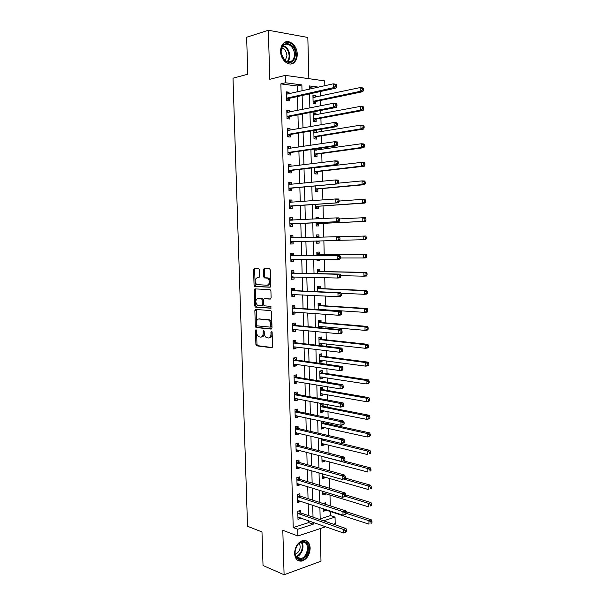 <?xml version="1.0" encoding="UTF-8"?>
<svg xmlns="http://www.w3.org/2000/svg" width="605" height="605" viewBox="0 0 605 605"><rect width="100%" height="100%" fill="white"/><g stroke="black" fill="none" stroke-linecap="round" stroke-linejoin="round"><path stroke-width="0.91" d="M256.021 329.695L255.476 330.549L255.907 344.457L256.573 345.81L271.736 347.769L272.545 346.536L272.129 332.296L271.501 331.298L270.934 332.175L270.987 334.013C270.904 336.599 270.042 337.923 268.408 337.991L266.48 337.643C265.202 336.849 264.491 335.404 264.34 333.302L263.674 330.489L263.122 331.351L263.175 333.173C263.092 335.73 262.252 337.038 260.657 337.114L258.781 336.773C257.526 335.994 256.822 334.565 256.671 332.478L256.021 329.695M256.543 330.247L256.966 344.321L257.632 345.667L272.25 347.55M272.016 331.782L272.053 333.884L270.987 334.013M264.196 331.003L264.241 333.052L263.175 333.173M280.629 51.47C280.607 60.364 289.387 67.299 294.227 62.451C296.261 60.53 297.259 57.77 297.229 54.185C297.305 45.375 288.472 38.206 283.518 43.28C281.559 45.216 280.591 47.946 280.629 51.47M294.575 553.507C295.111 559.028 297.547 561.553 301.872 561.069C306.992 559.156 309.76 554.823 310.168 548.062C309.639 542.458 307.151 539.94 302.712 540.515C297.69 542.481 294.975 546.807 294.575 553.507M259.386 269.709L258.516 268.355L254.365 268.295L253.586 269.611L254.07 285.235L254.675 286.513L269.951 287.216L270.76 285.9L270.291 269.89L269.399 268.522L264.234 268.446L263.432 269.777L263.636 276.568L264.241 277.854L267.818 278.224C270.072 281.295 269.898 283.624 267.281 285.22L256.702 284.63C254.478 281.643 254.637 279.336 257.178 277.718L258.804 277.771L259.59 276.455L259.386 269.709M297.357 91.93L297.206 86.023L280.864 83.883L285.492 82.764L285.295 75.375L324.741 80.896L324.855 85.728M325.74 526.751L297.91 536L282.807 530.29L284.093 574.75L263.024 565.501L261.98 531.931L247.536 526.274L233.001 78.196L247.793 74.233L246.643 37.245L268.355 30.25L269.769 79.293L285.295 75.375M297.91 536L297.728 529.246L313.209 524.21L313.156 522.319M280.864 83.883L293.213 527.583L297.728 529.246M255.635 309.435L254.864 310.69L255.34 326.193L255.991 327.524L271.184 329.09L271.993 327.834L271.532 311.961L270.881 310.63L255.635 309.435M254.713 305.752L254.229 290.188L255 288.903L270.019 289.583L270.911 290.975L271.116 297.796L270.299 299.097L264.135 298.741L263.341 300.027L263.47 304.496L264.105 305.82L270.942 306.38L270.821 308.217L255.333 307.06L254.713 305.752L255.771 305.661L255.287 290.113L254.229 290.188M308.868 78.673L307.832 37.457L268.355 30.25M284.093 574.75L320.998 561.206L320.174 528.604M293.213 527.583L308.679 522.599L308.626 520.723M308.49 515.589L308.179 503.708M308.043 498.664L307.733 486.632M307.597 481.686L307.279 469.503M307.151 464.648L306.826 452.313M306.705 447.549L306.372 435.063M306.251 430.389L305.918 417.752M305.797 413.177L305.464 400.381M305.344 395.904L305.003 382.95M304.89 378.571L304.549 365.465M304.436 361.177L304.088 347.913M303.975 343.723L303.619 330.3M303.513 326.208L303.158 312.626M303.052 308.633L302.689 294.892M302.591 290.997L302.228 277.09M302.122 273.301L301.751 259.235M301.661 255.544L301.282 241.312M301.192 237.72L300.814 223.419M300.715 219.721L300.345 205.488M300.239 201.654L299.868 187.489M299.762 183.527L299.392 169.43M299.286 165.339L298.915 151.303M298.81 147.083L298.439 133.123M298.325 128.767L297.962 114.867M297.841 110.382L297.478 96.55M300.413 512.632L300.352 510.461L297.766 511.255L297.985 519.294L300.572 518.477L300.556 517.88M299.959 495.888L299.899 493.703L297.305 494.459L297.524 502.528L300.118 501.757L300.095 501.046M299.505 479.084L299.445 476.899L296.843 477.602L297.063 485.702L299.664 484.976L299.641 484.151M299.044 462.228L298.983 460.034L296.382 460.692L296.601 468.822L299.203 468.134L299.18 467.204M298.59 445.318L298.53 443.11L295.913 443.73L296.14 451.882L298.749 451.239L298.719 450.196M298.129 428.34L298.068 426.132L295.452 426.707L295.671 434.882L298.288 434.284L298.257 433.127M297.668 411.309L297.607 409.093L294.983 409.623L295.21 417.828L297.826 417.276L297.796 416.006M297.206 394.226L297.146 391.995L294.514 392.479L294.741 400.714L297.365 400.208L297.327 398.824M296.737 377.074L296.677 374.843L294.045 375.281L294.272 383.54L296.904 383.078L296.858 381.581M296.276 359.869L296.216 357.631L293.576 358.024L293.796 366.312L296.435 365.896L296.389 364.278M295.807 342.604L295.747 340.358L293.1 340.706L293.327 349.024L295.974 348.654L295.921 346.922M295.338 325.286L295.278 323.025L292.623 323.327L292.85 331.676L295.505 331.351L295.452 329.498M294.869 307.9L294.801 305.638L292.147 305.888L292.374 314.267L295.028 313.987L294.975 312.021M294.393 290.46L294.332 288.184L291.671 288.388L291.897 296.798L294.559 296.571L294.506 294.476M293.917 272.953L293.856 270.677L291.187 270.836L291.421 279.268L294.083 279.087L294.03 276.878M293.448 255.393L293.38 253.102L290.71 253.215L290.937 261.678L293.614 261.549L293.546 259.258M292.964 237.773L292.903 235.474L290.226 235.534L290.453 244.027L293.138 243.944L293.07 241.645M292.487 220.084L292.427 217.777L289.734 217.792L289.969 226.315L292.654 226.278L292.593 223.979M292.003 202.282L291.943 200.028L289.25 199.99L289.485 208.543L292.177 208.559L292.117 206.245M291.519 184.359L291.466 182.211L288.766 182.128L289.001 190.711L291.693 190.772L291.633 188.45M291.035 166.375L290.975 164.333L288.275 164.197L288.509 172.811L291.209 172.924L291.149 170.595M290.544 148.323L290.491 146.395L287.783 146.206L288.018 154.85L290.725 155.016L290.665 152.679M290.052 130.211L290.007 128.389L287.284 128.154L287.526 136.828L290.241 137.04L290.173 134.696M289.561 112.038L289.515 110.329L286.793 110.042L287.027 118.746L289.75 119.004L289.689 116.652M289.069 93.798L289.024 92.194L286.294 91.862L286.536 100.596L289.258 100.906L289.198 98.547M320.189 518.893L330.481 515.573L330.383 511.422M330.247 505.833L329.982 494.92M329.831 488.364L329.589 478.358M329.407 470.826L329.188 461.751M328.984 453.228L328.787 445.076M328.56 435.57L328.386 428.355M328.273 423.901L328.243 422.555M328.129 417.843L327.978 411.574M327.872 407.203L327.812 404.669M327.706 400.056L327.577 394.74M327.471 390.452L327.381 386.724M327.275 382.209L327.169 377.845M327.071 373.648L326.95 368.71M326.844 364.301L326.76 360.89M326.662 356.784L326.511 350.635M326.413 346.325L326.352 343.89M326.254 339.866L326.08 332.493M325.974 328.281L325.944 326.821M325.845 322.888L325.641 314.29M325.543 310.176L325.528 309.7M325.437 305.858L325.203 296.019M325.021 288.766L324.756 277.68M324.613 271.622L324.318 259.28M324.197 254.418L323.872 240.805M323.781 237.107L323.448 223.298M323.335 218.556L323.032 205.927M322.888 199.937L322.609 188.503M322.435 181.25L322.193 171.011M321.989 162.495L321.769 153.466M321.671 149.412L321.641 148.021M321.535 143.672L321.346 135.86M321.247 131.686L321.187 129.266M321.081 124.781L320.922 118.187M320.816 113.899L320.733 110.443M320.62 105.814L320.491 100.46M320.385 96.044L320.279 91.552M313.889 88.201L309.359 87.612M323.176 508.654L323.244 511.331L325.702 510.56L325.679 509.871M325.543 504.32L325.505 502.74L323.047 503.511M322.745 491.245L322.843 494.988L325.301 494.255L325.278 493.468M325.119 486.949L325.104 486.412L324.204 486.67M322.314 473.776L322.435 478.585L324.9 477.897L324.877 477.005M321.883 456.246L322.026 462.137L324.492 461.486L324.469 460.496M321.444 438.655L321.618 445.628L324.091 445.023L324.061 443.926M321.24 421.05L321.21 429.066L323.683 428.499L323.66 427.304M323.546 422.706L323.516 421.534M323.138 406.114L323.085 403.951L320.597 404.458L320.794 412.451L323.282 411.929L323.244 410.621M322.73 389.469L322.677 387.298L320.181 387.752L320.378 395.776L322.873 395.299L322.836 393.893M322.321 372.763L322.268 370.585L319.765 371.001L319.969 379.048L322.465 378.617L322.427 377.096M321.905 356.005L321.852 353.819L319.349 354.19L319.553 362.266L322.049 361.873L322.011 360.255M321.497 339.193L321.444 337L318.933 337.325L319.13 345.425L321.641 345.077L321.595 343.353M321.217 327.842L321.179 326.39M321.081 322.321L321.028 320.121L318.51 320.4L318.691 327.607M320.779 309.851L320.763 309.374M320.665 305.389L320.612 303.181L318.094 303.423L318.245 309.677M320.249 288.404L320.196 286.195L317.67 286.384L317.799 291.686M319.833 271.365L319.773 269.142L317.247 269.293L317.353 273.619M316.997 259.265L317.028 260.384L319.561 260.256L319.531 259.265M319.41 254.266L319.357 252.035L316.823 252.141L316.907 255.499M316.544 240.971L316.596 243.202L319.137 243.119L319.085 240.911M318.994 237.115L318.933 234.876L316.392 234.937L316.453 237.304M316.09 222.708L316.173 225.96L318.714 225.93L318.661 223.684M318.54 218.798L318.51 217.656L315.969 217.664L315.999 218.934M315.636 204.407L315.742 208.665L318.291 208.68L318.238 206.426M317.254 200.361L315.545 200.497M315.182 186.03L315.311 191.309L317.867 191.369L317.814 189.108M314.729 167.593L314.88 173.892L317.443 173.998L317.383 171.737M314.267 149.087L314.449 156.423L317.012 156.574L316.959 154.298M316.854 150.1L316.823 148.717M313.806 130.521L314.018 138.885L316.589 139.082L316.528 136.806M316.423 132.487L316.377 130.672L314.078 130.468M315.991 114.814L315.946 113.097L313.367 112.825L313.579 121.295L316.158 121.537L316.097 119.253M315.553 97.072L315.515 95.461L312.929 95.144L313.14 103.636L315.727 103.931L315.666 101.64M330.481 515.573L335.041 517.109L335.193 523.612L333.416 524.202M302.016 90.879L301.865 84.934L285.492 82.764M313.027 517.154L312.717 505.205M312.588 500.131L312.271 488.031M312.142 483.047L311.825 470.796M311.704 465.911L311.378 453.5M311.257 448.713L310.932 436.152M310.811 431.448L310.486 418.736M310.365 414.13L310.032 401.259M309.919 396.751L309.579 383.721M309.465 379.312L309.125 366.131M309.011 361.813L308.671 348.472M308.558 344.253L308.21 330.746M308.104 326.632L307.756 312.966M307.65 308.951L307.295 295.119M307.189 291.209L306.826 277.211M306.727 273.399L306.364 259.243M306.266 255.529L305.896 241.206M305.805 237.591L305.434 223.207M305.336 219.479L304.965 205.155M304.867 201.306L304.504 187.051M304.398 183.065L304.028 168.878M303.922 164.757L303.559 150.637M303.453 146.387L303.09 132.336M302.976 127.95L302.613 113.967M302.5 109.444L302.137 95.529M323.63 520.822L335.041 517.109M318.57 87.143L309.314 85.918L309.397 89.215M309.518 93.911L309.873 107.97M309.987 112.53L310.342 126.657M310.448 131.088L310.811 145.283M310.917 149.571L311.273 163.834M311.378 167.993L311.741 182.324M311.84 186.348L312.203 200.747M312.301 204.641L312.664 219.101M312.755 222.867L313.118 237.394M313.209 241.047L313.579 255.507M313.67 259.258L314.025 273.551M314.124 277.4L314.479 291.534M314.577 295.49L314.933 309.45M315.031 313.503L315.379 327.305M315.485 331.457L315.825 345.1M315.931 349.35L316.271 362.826M316.377 367.182L316.71 380.492M316.823 384.946L317.156 398.098M317.27 402.65L317.595 415.643M317.716 420.286L318.033 433.127M318.154 437.869L318.472 450.551M318.593 455.383L318.911 467.907M319.032 472.845L319.342 485.21M319.47 490.239L319.773 502.452M319.901 507.572L320.204 519.635M308.679 522.599L313.209 524.21M297.206 86.023L301.865 84.934M325.702 510.56L323.206 509.735M325.301 494.255L322.805 493.483M324.9 477.897L322.397 477.179M324.492 461.486L321.996 460.821M324.091 445.023L321.588 444.403M323.683 428.499L321.179 427.939M323.282 411.929L320.771 411.423M322.873 395.299L320.355 394.846M322.465 378.617L319.947 378.216M322.049 361.873L319.531 361.533M321.641 345.077L319.115 344.789M319.561 260.256L317.02 260.248M319.137 243.119L316.596 243.172M318.933 234.876L316.392 234.952M318.51 217.656L315.969 217.792M316.377 130.672L313.821 131.103M315.946 113.097L313.39 113.589M315.515 95.461L312.951 96.013M300.572 518.477L297.932 517.547M300.118 501.757L297.478 500.88M299.664 484.976L297.025 484.159M299.203 468.134L296.563 467.378M298.749 451.239L296.102 450.543M298.288 434.284L295.641 433.649M297.826 417.276L295.179 416.701M297.365 400.208L294.711 399.693M296.904 383.078L294.242 382.632M296.435 365.896L293.78 365.503M295.974 348.654L293.304 348.321M295.505 331.351L292.835 331.086M255.945 310.236L254.887 310.327M295.028 313.987L292.366 313.783M294.559 296.571L291.89 296.427M294.083 279.087L291.413 279.011M293.614 261.549L290.937 261.534M293.138 243.944L290.453 243.996M292.903 235.474L290.226 235.557M292.427 217.777L289.742 217.929M291.943 200.028L289.258 200.24M291.466 182.211L288.774 182.491M290.975 164.333L288.282 164.681M290.491 146.395L287.798 146.803M290.007 128.389L287.307 128.873M289.515 110.329L286.815 110.874M289.024 92.194L286.324 92.815M261.413 337.015L261.715 336.977C263.311 336.909 264.151 335.601 264.241 333.052M269.195 337.892L269.475 337.862C271.101 337.787 271.963 336.463 272.053 333.884M256.293 309.488L256.399 326.072L257.049 327.403L271.653 328.908M256.437 324.862L257.042 325.838L270.193 327.123L270.76 326.246L270.707 324.295C270.564 322.223 269.86 320.786 268.612 319.992L258.872 318.979C257.284 319.092 256.459 320.416 256.376 322.957L256.437 324.862M270.352 327.108L271.259 327.002L271.827 326.125L270.76 326.246M259.318 318.926L269.679 319.879C270.934 320.673 271.63 322.102 271.774 324.182L271.827 326.125M255.718 288.94L255.287 290.113M270.692 298.968L265.05 298.666M271.169 308.066L255.567 307.128M257.851 298.371C255.295 299.959 255.159 302.258 257.435 305.268L261.519 305.699L262.305 304.421L262.169 299.959L261.549 298.651L258.532 298.318M261.678 305.684L262.578 305.601L263.372 304.323L262.305 304.421M258.917 298.28L262.615 298.56L263.236 299.868L263.372 304.323M255.771 305.661L256.626 307.03M257.995 277.672L259.114 277.68M268.355 285.144C270.964 283.548 271.146 281.219 268.892 278.156L267.07 278.005M265.028 268.454L264.498 269.717L264.703 276.5L265.308 277.786L268.136 277.937M255.159 268.302L254.652 269.55L255.136 285.159L255.741 286.437L270.306 287.103M324.605 504.018L323.773 503.269M323.191 509.206L368.967 524.164L368.891 520.701L371.372 519.861L345.826 511.58M370.986 521.918L371.009 523.302L371.999 522.962L371.977 521.578L370.986 521.918L368.891 520.701L346.143 513.29M371.999 522.962L371.009 523.302M371.372 519.861L371.977 521.578M346.559 531.75L346.529 530.328L345.478 530.683L345.508 532.105L346.559 531.75L343.428 532.982L297.925 517.116M345.508 532.105L343.428 532.982L343.345 529.428L345.969 528.536L300.866 512.957L298.636 510.983M297.819 513.433L343.345 529.428L345.478 530.683M346.529 530.328L345.969 528.536M322.79 492.856L368.611 506.854L368.543 503.383L371.024 502.581L345.735 494.928M370.638 504.585L370.668 505.977L371.659 505.651L371.629 504.267L370.638 504.585L368.543 503.383L345.47 496.35M371.659 505.651L370.668 505.977M371.024 502.581L371.629 504.267M322.382 476.453L368.263 489.475L368.195 485.996L370.683 485.24L345.357 478.116M370.29 487.191L370.32 488.583L371.311 488.28L371.288 486.889L370.29 487.191L368.195 485.996L343.595 479.031M371.311 488.28L370.32 488.583M370.683 485.24L371.288 486.889M321.973 459.989L367.908 472.044L367.84 468.55L370.336 467.846L343.731 460.934M321.973 460.14L322.51 459.974M369.942 469.737L369.973 471.136L370.963 470.849L370.941 469.45L369.942 469.737L367.84 468.55L321.883 456.367M370.963 470.849L369.973 471.136M370.336 467.846L370.941 469.45M346.158 513.963L346.128 512.533L345.077 512.874L345.107 514.303L346.158 513.963L343.02 515.195L297.463 500.343M345.107 514.303L343.02 515.195L342.944 511.633L345.568 510.786L300.39 496.191L298.121 494.224M297.365 496.644L342.944 511.633L345.077 512.874M300.39 496.191L297.796 496.955L300.413 496.198M346.128 512.533L345.568 510.786M345.757 496.108L345.727 494.678L344.676 495.003L344.706 496.433L345.757 496.108L342.619 497.34L297.002 483.508M344.706 496.433L342.619 497.34L342.536 493.763L345.168 492.969L299.959 479.387L297.599 477.398M296.904 479.803L342.536 493.763L344.676 495.003M345.727 494.678L345.168 492.969M297.093 466.606L296.548 466.773M345.357 478.2L345.326 476.763L344.268 477.058L344.298 478.502L345.357 478.2L342.211 479.425L296.541 466.614M344.298 478.502L342.211 479.425L342.127 475.84L344.767 475.091L299.505 462.522L297.07 460.518M296.442 462.901L342.127 475.84L344.268 477.058M345.326 476.763L344.767 475.091M321.565 443.48L367.56 454.552L367.485 451.043L369.988 450.385L323.955 439.253M321.573 443.73L322.268 443.488M369.587 452.222L369.617 453.621L370.615 453.357L370.593 451.958L369.587 452.222L367.485 451.043L321.474 439.843M370.615 453.357L369.617 453.621M369.988 450.385L370.593 451.958M296.805 449.696L296.087 449.931M344.948 460.216L344.918 458.779L343.859 459.059L343.897 460.503L344.948 460.216L341.795 461.449L296.079 449.674M343.897 460.503L341.795 461.449L341.719 457.841L344.358 457.146L299.044 445.598L296.533 443.578M295.974 445.938L341.719 457.841L343.859 459.059M344.918 458.779L344.358 457.146M304.897 541.785C312.611 544.387 306.085 562.506 298.56 559.232C290.657 556.713 297.426 538.261 304.897 541.785M298.363 558.4L300.866 558.551C307.302 557.515 310.04 544.137 304.224 542.261L301.547 542.11C295.149 543.237 292.51 556.653 298.363 558.4M299.384 543.131C301.124 548.092 299.747 551.843 295.248 554.369M297.864 560.442L301.177 560.714C309.155 559.436 312.566 542.844 305.359 540.507M281.045 51.864C280.41 39.348 295.49 42.04 295.406 54.208C294.522 61.952 291.134 64.251 285.25 61.097C283.246 59.396 281.93 57.059 281.295 54.087L281.045 51.864M294.431 54.246C294.484 47.19 287.42 41.48 283.458 45.519C281.885 47.069 281.106 49.255 281.136 52.083L281.37 54.14L285.023 60.621C287.549 62.512 289.886 62.595 292.041 60.855C293.659 59.313 294.461 57.112 294.431 54.246M281.817 47.992C284.849 49.073 286.558 51.652 286.936 55.721L285.197 60.757M290.816 63.986L293.478 62.587C295.49 60.674 296.488 57.936 296.458 54.374C295.21 45.693 291.421 41.639 285.084 42.206M321.149 426.911L367.205 436.999L367.129 433.475L369.632 432.87L324 422.971L321.52 421.11M321.164 427.259L322.026 426.941M369.239 434.64L369.269 436.054L370.268 435.804L370.237 434.398L369.239 434.64L367.129 433.475L321.058 423.258M370.268 435.804L369.708 436.379L367.205 436.999L369.269 436.054M369.632 432.87L370.237 434.398M320.741 410.281L366.849 419.378L366.774 415.847L369.284 415.287L323.599 406.371L320.9 404.39M320.748 410.734L321.792 410.334M368.884 417.004L368.914 418.418L369.92 418.184L369.889 416.777L368.884 417.004L366.774 415.847L320.65 406.62M369.92 418.184L369.352 418.804L366.849 419.378L368.914 418.418M369.284 415.287L369.889 416.777M320.325 393.605L366.486 401.697L366.418 398.158L368.929 397.644L323.191 389.711L320.393 387.714M320.34 394.158L321.55 393.658M368.536 399.3L368.558 400.722L369.564 400.51L369.542 399.088L368.536 399.3L366.418 398.158L320.234 389.93M369.564 400.51L369.005 401.175L366.486 401.697L368.558 400.722M368.929 397.644L369.542 399.088M319.909 376.87L366.131 383.956L366.055 380.401L368.581 379.94L322.783 372.998L319.879 370.986M319.932 377.528L321.308 376.923M368.18 381.536L368.203 382.957L369.216 382.768L369.186 381.347L368.18 381.536L366.055 380.401L319.818 373.187M369.216 382.768L368.649 383.479L366.131 383.956L368.203 382.957M368.581 379.94L369.186 381.347M319.493 360.081L365.768 366.154L365.7 362.584L368.226 362.168L322.367 356.232L319.349 354.19M319.516 360.837L321.058 360.126M367.817 363.711L367.848 365.133L368.861 364.966L368.831 363.537L367.817 363.711L365.7 362.584L319.402 356.383M368.861 364.966L368.294 365.73L365.768 366.154L367.848 365.133M368.226 362.168L368.831 363.537M296.518 432.719L295.626 433.036M344.548 442.172L344.51 440.727L343.451 440.984L343.489 442.436L344.548 442.172L341.386 443.405L295.611 432.666M343.489 442.436L341.386 443.405L341.303 439.79L343.95 439.139L298.583 428.612L295.996 426.586M295.512 428.922L341.303 439.79L343.451 440.984M344.51 440.727L343.95 439.139M296.238 415.673L295.157 416.074M344.139 424.067L344.109 422.615L343.043 422.85L343.073 424.309L344.139 424.067L343.625 424.687L340.97 425.292L295.149 415.605M343.073 424.309L340.97 425.292L340.887 421.662L343.549 421.065L298.121 411.574L295.444 409.524M295.043 411.846L340.887 421.662L343.043 422.85M344.109 422.615L343.549 421.065M295.951 398.559L294.695 399.058M343.731 405.887L343.7 404.435L342.634 404.654L342.664 406.114L343.731 405.887L343.216 406.56L340.562 407.12L294.68 398.483M342.664 406.114L340.562 407.12L340.479 403.474L343.141 402.93L297.66 394.475L294.885 392.411M294.575 394.71L340.479 403.474L342.634 404.654M343.7 404.435L343.141 402.93M295.663 381.377L294.227 381.989M343.322 387.646L343.285 386.187L342.218 386.383L342.256 387.85L343.322 387.646L342.808 388.372L340.146 388.879L294.212 381.301M342.256 387.85L340.146 388.879L340.063 385.219L342.725 384.727L297.199 377.323L294.317 375.236M294.106 377.52L340.063 385.219L342.218 386.383M343.285 386.187L342.725 384.727M295.376 364.134L293.758 364.86M342.906 369.345L342.876 367.878L341.802 368.052L341.84 369.519L342.906 369.345L342.4 370.116L339.723 370.57L293.735 364.066M341.84 369.519L339.723 370.57L339.639 366.895L342.317 366.456L296.73 360.104L293.735 357.994M293.637 360.27L339.639 366.895L341.802 368.052M342.876 367.878L342.317 366.456M319.077 343.232L365.412 348.291L365.337 344.706L367.87 344.336L321.958 339.405L318.933 337.424M319.1 344.101L320.816 343.262M367.462 345.818L367.492 347.247L368.505 347.096L368.475 345.667L367.462 345.818L365.337 344.706L318.986 339.526M368.505 347.096L367.938 347.913L365.412 348.291L367.492 347.247M367.87 344.336L368.475 345.667M295.081 346.816L293.289 347.671M342.498 350.968L342.46 349.493L341.386 349.652L341.424 351.127L342.498 350.968L341.984 351.792L339.307 352.193L293.266 346.771M341.424 351.127L339.307 352.193L339.224 348.51L341.901 348.117L296.268 342.831L293.228 340.759M293.16 342.959L339.224 348.51L341.386 349.652M342.46 349.493L341.901 348.117M318.661 326.329L365.049 330.36L364.974 326.76L367.515 326.443L321.542 322.526L318.517 320.605M318.684 327.297L320.574 326.337M367.106 327.865L367.129 329.301L368.15 329.173L368.12 327.736L367.106 327.865L364.974 326.76L318.57 322.609M368.15 329.173L367.583 330.027L365.049 330.36L367.129 329.301M367.515 326.443L368.12 327.736M268.469 319.924L268.96 319.954M294.794 329.438L292.82 330.421M342.082 332.531L342.044 331.048L340.97 331.185L341.008 332.667L342.082 332.531L341.568 333.4L338.883 333.748L292.79 329.415M341.008 332.667L338.883 333.748L338.8 330.05L341.485 329.717L295.8 325.498L292.752 323.493M292.684 325.588L338.8 330.05L340.97 331.185M342.044 331.048L341.485 329.717M318.238 309.367L364.686 312.361L364.611 308.754L367.152 308.49L321.126 305.585L318.101 303.733M319.538 309.768L320.325 309.344M366.743 309.843L366.774 311.288L367.787 311.174L367.757 309.737L366.743 309.843L364.611 308.754L318.147 305.638M367.787 311.174L367.227 312.082L364.686 312.361L366.774 311.288M367.152 308.49L367.757 309.737M292.283 306.16L295.323 308.104L341.069 311.242L338.376 311.53L338.467 315.243L292.313 311.998M294.499 311.983L292.344 313.118M256.044 309.866L255.348 309.503M292.207 308.157L338.376 311.53L340.554 312.649L340.585 314.139L341.666 314.018L341.628 312.535L340.554 312.649M341.666 314.018L341.152 314.948L338.467 315.243L340.585 314.139M341.628 312.535L341.069 311.242M340.887 293.236L364.316 294.302L364.248 290.687L366.796 290.468L320.71 288.593L317.678 286.793M366.38 291.761L366.411 293.213L367.432 293.123L367.401 291.671L366.38 291.761L364.248 290.687L317.723 288.608M367.432 293.123L366.864 294.075L364.316 294.302L366.411 293.213M366.796 290.468L367.401 291.671M291.807 288.774L294.854 290.65L340.653 292.707L337.953 292.941L338.044 296.662L291.837 294.522M294.204 294.469L291.867 295.747M254.645 290.158L254.614 289.054M291.731 290.672L337.953 292.941L340.131 294.045L340.169 295.543L341.25 295.444L341.212 293.954L340.131 294.045M341.25 295.444L340.736 296.42L338.044 296.662L340.169 295.543M341.212 293.954L340.653 292.707M340.804 275.653L363.953 276.183L363.877 272.552L366.433 272.379L320.295 271.539L317.262 269.807M366.017 273.611L366.048 275.071L367.069 274.995L367.038 273.543L363.877 272.552L317.3 271.524M367.069 274.995L366.501 276.001L363.953 276.183L366.048 275.071M366.433 272.379L367.038 273.543M291.33 271.327L294.378 273.142L340.237 274.103L337.529 274.277L337.613 278.02L291.36 276.984M293.909 276.878L291.391 278.323M291.255 273.12L337.529 274.277L339.715 275.381L339.745 276.871L340.827 276.803L340.796 275.305L339.715 275.381M340.827 276.803L340.32 277.831L337.613 278.02L339.745 276.871M340.796 275.305L340.237 274.103M340.403 257.987L363.582 257.995L363.514 254.35L366.07 254.229L319.879 254.433L316.838 252.761M365.654 255.401L365.685 256.86L366.706 256.815L366.675 255.355L363.514 254.35L316.876 254.38M317.005 259.545L317.466 259.265M366.706 256.815L366.146 257.866L363.582 257.995L365.685 256.86M366.07 254.229L366.675 255.355M290.854 253.82L293.909 255.567L339.813 255.431L337.106 255.552L337.189 259.303L290.876 259.386M293.614 259.22L290.914 260.838M290.771 255.507L337.106 255.552L339.292 256.641L339.322 258.138L340.403 258.085L340.373 256.588L339.292 256.641M340.403 258.085L339.897 259.167L337.189 259.303L339.322 258.138M340.373 256.588L339.813 255.431M319.213 237.228L316.415 235.655M316.581 242.461L319.039 240.911M339.549 240.276L363.219 239.739L363.144 236.086L339.413 236.721M366.343 238.559L365.775 239.663L363.219 239.739L366.343 238.559L366.312 237.099L365.291 237.122L365.314 238.589M365.291 237.122L363.144 236.086L365.707 236.018L366.312 237.099M316.717 218.897L315.984 218.496M316.158 225.325L319.122 223.495L365.412 221.4L362.849 221.422L362.773 217.755L339.511 218.912M316.12 223.714L362.849 221.422L365.98 220.243L365.949 218.776L364.921 218.783L364.951 220.25M364.921 218.783L362.773 217.755L365.344 217.739L365.949 218.776M365.98 220.243L365.412 221.4M315.734 208.135L318.699 206.222L365.049 203.068L362.471 203.038L362.403 199.355L339.125 201.049M315.689 206.411L362.471 203.038L365.617 201.858L365.586 200.391L364.55 200.376L364.581 201.851M364.55 200.376L362.403 199.355L364.974 199.393L365.586 200.391M365.617 201.858L365.049 203.068M315.303 190.877L318.268 188.896L364.679 184.669L362.1 184.585L362.024 180.887L338.467 183.156M315.258 189.047L362.1 184.585L364.21 183.375L365.246 183.413L365.216 181.931L364.187 181.901L364.21 183.375M364.187 181.901L362.024 180.887L364.611 180.986L365.216 181.931M365.246 183.413L364.679 184.669M316.869 167.706L316.256 167.411M314.872 173.567L317.844 171.51L364.316 166.209L361.729 166.072L361.654 162.359L314.729 167.789M314.827 171.623L361.729 166.072L363.839 164.84L364.875 164.9L364.845 163.411L363.809 163.358L363.839 164.84M363.809 163.358L361.654 162.359L364.24 162.503L364.845 163.411M364.875 164.9L364.316 166.209M316.264 150.184L314.275 149.276M314.441 156.196L317.421 154.063L363.945 147.673L361.351 147.491L361.276 143.763L314.298 150.29M314.396 154.139L361.351 147.491L363.469 146.236L364.505 146.312L364.475 144.822L363.439 144.746L363.469 146.236M363.439 144.746L361.276 143.763L363.87 143.96L364.475 144.822M364.505 146.312L363.945 147.673M315.659 132.616L313.836 131.822M314.01 138.764L316.99 136.556L363.575 129.077L360.973 128.835L360.898 125.099L313.859 132.737M313.957 136.601L360.973 128.835L363.098 127.564L364.134 127.663L364.104 126.173L363.068 126.074L363.098 127.564M363.068 126.074L360.898 125.099L363.499 125.348L364.104 126.173M364.134 127.663L363.575 129.077M315.046 114.988L313.405 114.307M313.579 121.28L316.559 118.996L363.197 110.412L360.595 110.118L360.519 106.367L313.428 115.124M313.519 118.996L360.595 110.118L362.72 108.832L363.764 108.945L363.734 107.448L362.69 107.327L362.72 108.832M362.69 107.327L360.519 106.367L363.121 106.669L363.734 107.448M363.764 108.945L363.197 110.412M290.287 237.841L293.085 237.841L290.241 236.26M293.38 241.486L290.438 243.293M339.987 239.308L339.95 237.803L338.861 237.826L338.898 239.338L339.987 239.308L339.473 240.442L290.392 241.728M338.898 239.338L336.758 240.518L336.675 236.752L339.39 236.684L339.95 237.803M290.408 237.909L336.675 236.752L338.861 237.826M292.578 220.137L289.765 218.624M290.362 223.812L339.05 221.642L289.908 224.009M338.475 220.462L336.327 221.664L336.244 217.891L338.966 217.876L339.526 218.942L338.437 218.949L338.475 220.462L339.564 220.454L339.526 218.942M289.803 220.107L336.244 217.891L338.437 218.949M293.047 223.782L290.082 225.688M339.05 221.642L339.564 220.454M291.912 202.289L289.281 200.936M289.878 206.018L338.626 202.773L289.424 206.229M338.044 201.518L335.896 202.743L335.813 198.954L338.543 198.992L339.102 200.021L338.006 199.998L338.044 201.518L339.133 201.533L339.102 200.021M289.319 202.312L335.813 198.954L338.006 199.998M292.57 206.04L289.598 208.022M338.626 202.773L339.133 201.533M291.247 184.389L288.789 183.186M289.387 188.163L338.203 183.837L288.933 188.382M337.613 182.506L335.465 183.754L335.382 179.95L338.112 180.04L338.671 181.024L337.582 180.986L337.613 182.506L338.709 182.544L338.671 181.024M288.827 184.457L335.382 179.95L337.582 180.986M292.086 188.231L289.114 190.295M338.203 183.837L338.709 182.544M290.574 166.435L288.305 165.369M288.903 170.247L291.602 170.36L337.772 164.832L335.034 164.689L288.441 170.481M337.182 163.426L335.034 164.689L334.943 160.869L337.688 161.021L338.248 161.951L337.151 161.89L337.182 163.426L338.278 163.479L338.248 161.951M288.335 166.534L334.943 160.869L337.151 161.89M291.602 170.36L288.63 172.508M337.772 164.832L338.278 163.479M289.901 148.422L287.814 147.491M288.411 152.263L291.118 152.437L337.34 145.752L334.595 145.555L287.95 152.513M336.751 144.27L334.595 145.555L334.505 141.721L337.257 141.933L337.817 142.818L336.713 142.735L336.751 144.27L337.847 144.353L337.817 142.818M287.844 148.55L334.505 141.721L336.713 142.735M291.118 152.437L288.139 154.661M337.34 145.752L337.847 144.353M289.228 130.362L287.322 129.553M287.912 134.219L290.634 134.439L336.909 126.604L334.157 126.354L287.458 134.476M336.32 125.046L334.157 126.354L334.073 122.505L336.826 122.77L337.386 123.609L336.282 123.503L336.32 125.046L337.416 125.144L337.386 123.609M287.352 130.506L334.073 122.505L336.282 123.503M290.634 134.439L287.655 136.745M336.909 126.604L337.416 125.144M288.547 112.243L286.83 111.554M287.42 116.115L290.143 116.387L336.478 107.388L333.718 107.077L286.967 116.387M335.881 105.746L333.718 107.077L333.627 103.213L336.388 103.538L336.947 104.325L335.843 104.196L335.881 105.746L336.985 105.875L336.947 104.325M286.853 112.401L333.627 103.213L335.843 104.196M290.143 116.387L287.178 118.761M336.478 107.388L336.985 105.875M314.434 97.314L312.974 96.739M313.246 103.652L316.128 101.368L362.826 91.68L360.217 91.332L360.141 87.566L312.989 97.45M313.087 101.337L360.217 91.332L362.35 90.024L363.393 90.16L363.363 88.655L362.319 88.511L362.35 90.024M362.319 88.511L360.141 87.566L362.75 87.929L363.363 88.655M363.393 90.16L362.826 91.68M287.867 94.07L286.339 93.488M286.929 97.95L289.651 98.267L336.04 88.096L333.279 87.725L286.467 98.229M335.442 86.371L333.279 87.725L333.189 83.845L335.957 84.231L336.516 84.972L335.404 84.821L335.442 86.371L336.546 86.523L336.516 84.972M286.362 94.229L333.189 83.845L335.404 84.821M289.651 98.267L286.8 100.627M336.04 88.096L336.546 86.523M256.535 330.428L255.476 330.549M272 332.047L270.934 332.175M264.181 331.23L263.122 331.351M257.821 345.727L256.762 345.863M256.966 344.321L255.907 344.457M257.254 327.464L256.195 327.585M256.399 326.072L255.34 326.193M255.923 310.592L254.864 310.69M271.774 324.182L270.707 324.295M268.93 319.652L267.864 319.765M259.931 318.865L258.872 318.979M265.202 298.651L264.135 298.741M263.236 299.868L262.169 299.959M262.366 298.484L261.299 298.575M258.244 277.65L257.178 277.718M265.587 277.861L264.514 277.929M264.703 276.5L263.636 276.568M264.498 269.717L263.432 269.777M255.991 286.513L254.932 286.588M255.136 285.159L254.07 285.235M254.652 269.55L253.586 269.611M297.94 513.539L300.526 512.745M298.273 513.758L300.866 512.957M322.888 456.51L322.344 456.646M297.478 496.75L300.072 495.994M297.017 479.901L299.619 479.19M297.357 480.105L299.959 479.387M296.556 462.999L299.165 462.333M296.896 463.196L299.505 462.522M324.409 439.517L321.936 440.115M324.068 439.343L321.588 439.933M296.095 446.036L298.704 445.416M296.435 446.225L299.044 445.598M301.661 542.08C305.011 546.164 301.524 555.874 296.359 556.721L296.276 556.736M295.981 556.267C300.912 555.42 304.27 546.217 301.139 542.224M283.269 45.708C287.118 47.092 289.288 50.374 289.765 55.539C289.795 58.269 289.061 60.402 287.556 61.952M287.02 61.778C288.441 60.288 289.145 58.239 289.114 55.63C288.661 50.669 286.581 47.508 282.883 46.139M324 422.971L321.52 423.523M323.66 422.804L321.179 423.349M323.599 406.371L321.111 406.878M323.251 406.205L320.763 406.711M323.191 389.711L320.695 390.18M322.843 389.552L320.355 390.021M322.783 372.998L320.279 373.421M322.435 372.846L319.939 373.27M322.367 356.232L319.863 356.61M322.026 356.088L319.523 356.466M295.626 429.021L298.242 428.438M295.966 429.195L298.583 428.612M295.164 411.937L297.781 411.408M295.505 412.111L298.121 411.574M294.695 394.808L297.32 394.316M295.036 394.967L297.66 394.475M294.219 377.611L296.858 377.165M294.567 377.762L297.199 377.323M293.75 360.353L296.389 359.96M294.09 360.504L296.73 360.104M319.584 343.126L319.19 343.179M321.958 339.405L319.448 339.738M321.61 339.269L319.107 339.602M293.281 343.043L295.921 342.695M293.622 343.186L296.268 342.831M293.38 346.71L293.765 346.657M319.243 326.216L318.774 326.269M321.542 322.526L319.032 322.813M321.202 322.397L318.684 322.684M292.805 325.671L295.452 325.369M293.145 325.8L295.8 325.498M292.903 329.354L293.365 329.294M318.933 309.253L318.351 309.306M321.126 305.585L318.608 305.835M320.786 305.464L318.268 305.714M292.328 308.24L294.983 307.983M292.669 308.361L295.323 308.104M292.427 311.93L293.001 311.877M320.71 288.593L318.192 288.797M320.37 288.479L317.844 288.683M291.852 290.748L294.514 290.536M292.192 290.861L294.854 290.65M291.95 294.454L292.707 294.393M320.295 271.539L317.769 271.698M319.947 271.441L317.421 271.592L319.969 271.448M294.06 273.044L291.391 273.21L294.038 273.029M291.716 273.301L294.378 273.142M291.474 276.916L292.578 276.84M319.879 254.433L317.345 254.546M291.232 255.681L293.909 255.567M290.99 259.311L293.062 259.212M319.107 237.175L316.566 237.243M318.774 223.608L316.233 223.638M319.122 223.495L316.574 223.525M318.351 206.35L315.802 206.328M318.699 206.222L316.143 206.207M317.927 189.025L315.371 188.964M318.268 188.896L315.719 188.828M317.504 171.646L314.94 171.54M317.844 171.51L315.288 171.396M315.455 167.872L314.85 167.842M317.073 154.214L314.509 154.056M317.421 154.063L314.85 153.904M314.902 150.38L314.418 150.343M316.642 136.715L314.071 136.511M316.99 136.556L314.418 136.352M314.388 132.82L313.98 132.79M316.218 119.155L313.64 118.905M316.559 118.996L313.98 118.739M290.506 241.652L293.183 241.576M289.916 220.175L292.245 220.152M290.022 223.926L292.707 223.903M289.432 202.373L290.619 202.388M289.538 206.146L292.23 206.161M288.948 184.517L289.742 184.54M289.046 188.299L291.746 188.367M288.456 166.594L289.061 166.625M288.562 170.391L291.262 170.512M287.965 148.611L288.449 148.641M288.071 152.422L290.778 152.589M287.473 130.559L287.874 130.597M287.572 134.386L290.294 134.605M287.08 116.289L289.803 116.553M315.78 101.542L313.201 101.239M316.128 101.368L313.549 101.065M286.581 98.131L289.311 98.449M301.872 561.069L301.063 560.737M257.632 345.667L256.573 345.81M257.049 327.403L255.991 327.524M269.679 319.879L268.612 319.992M262.615 298.56L261.549 298.651M256.399 306.962L255.333 307.06M268.892 278.156L267.818 278.224M265.308 277.786L264.241 277.854M255.741 286.437L254.675 286.513M322.813 456.488L322.276 456.624M297.312 480.09L299.914 479.372M296.828 463.173L299.437 462.5M324.318 439.487L321.837 440.085M296.344 446.195L298.953 445.567M300.866 558.551L296.276 556.729M287.783 62.005L292.041 60.855M285.023 60.621L285.25 61.097M323.887 422.933L321.406 423.485M323.456 406.326L320.968 406.832M323.025 389.658L320.529 390.127M322.594 372.945L320.09 373.361M322.155 356.163L319.652 356.542M295.853 429.157L298.469 428.574M295.361 412.065L297.985 411.529M294.869 394.914L297.501 394.422M294.378 377.702L297.01 377.263M293.886 360.436L296.526 360.035M321.724 339.337L319.213 339.67M293.387 343.111L296.034 342.755M321.285 322.45L318.774 322.737M292.888 325.724L295.543 325.422M320.847 305.51L318.328 305.752M292.389 308.278L295.051 308.021M320.408 288.509L317.89 288.706M291.89 290.778L294.559 290.566"/></g></svg>
